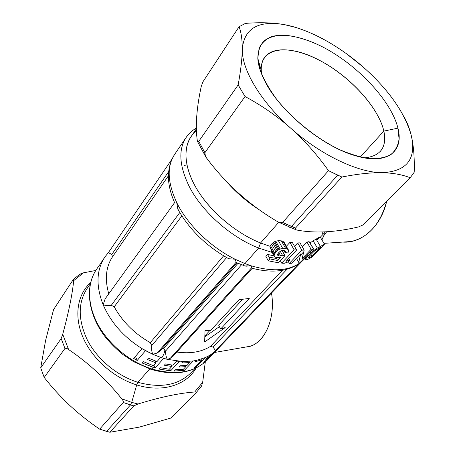 <?xml version="1.0" encoding="UTF-8"?>
<svg xmlns="http://www.w3.org/2000/svg" width="455" height="455" viewBox="0 0 455 455"><rect width="100%" height="100%" fill="white"/><g stroke="black" fill="none" stroke-linecap="round" stroke-linejoin="round"><path stroke-width="0.68" d="M201.514 386.119L196.202 392.602C196.406 392.028 195.9 391.823 194.689 392C179.429 393.069 160.53 397.067 137.973 404L131.705 402.368L137.973 404L133.815 405.888L123.248 402.499C123.441 401.355 122.924 400.104 121.684 398.751L131.705 402.368L130.454 404.956L131.705 402.368L121.684 398.751C106.214 379.345 88.515 362.936 68.586 349.52L62.716 334.294L68.586 349.52C67.175 348.411 65.964 348.052 64.951 348.433L61.163 338.554L62.716 334.294C68.694 312.221 72.351 294.334 73.687 280.644L73.272 279.535L53.565 309.588L45.625 340.34L53.565 309.588L73.272 279.535C73.727 279.137 73.864 279.506 73.687 280.644C72.351 294.334 68.694 312.221 62.716 334.294L61.163 338.554L40.717 367.856L45.625 340.34L40.717 367.856L44.203 377.457L64.951 348.433C65.964 348.052 67.175 348.411 68.586 349.52C88.515 362.936 106.214 379.345 121.684 398.751C122.924 400.104 123.441 401.355 123.248 402.499L99.656 429.145C88.964 421.899 79.068 414.056 69.962 405.615C60.902 397.118 52.314 387.728 44.203 377.457L40.717 367.856L61.163 338.554L64.951 348.433L44.203 377.457C52.314 387.728 60.902 397.118 69.962 405.615L69.962 405.615C79.068 414.056 88.964 421.899 99.656 429.145L109.848 432.25L106.601 431.403L130.454 404.956L133.815 405.888L109.848 432.25L139.162 427.154L109.848 432.25L133.815 405.888L137.973 404C160.53 397.067 179.429 393.069 194.689 392L202.68 382.285L205.307 361.896L202.68 382.285L201.514 386.119L202.68 382.285L194.689 392C195.923 391.818 196.418 392.028 196.173 392.631L170.852 418.054L139.139 427.16L170.852 418.054L196.469 392.329M73.46 279.313L80.046 274.086L83.521 272.818L73.687 280.644L83.521 272.818L95.783 270.463L83.521 272.818L79.665 274.462M131.705 402.368L136.699 384.919C113.722 377.866 92.098 358.671 82.924 337.28C73.75 315.855 77.435 294.482 90.585 282.601C77.435 294.482 73.75 315.855 82.924 337.28C92.098 358.671 113.722 377.866 136.699 384.919C162.338 393.012 186.55 385.112 196.162 367.959C186.55 385.112 162.338 393.012 136.699 384.919L137.95 382.319L136.699 384.919L131.705 402.368M45.625 340.34L45.335 341.739L45.625 340.34M364.438 157.891C380.619 156.179 387.086 147.249 383.849 131.103L397.937 128.162L399.063 138.946C398.21 145.355 395.549 150.525 391.09 154.455C385.601 157.527 378.537 158.914 369.892 158.63C360.474 157.299 350.162 154.205 338.958 149.354C316.179 138.286 292.622 119.364 276.612 99.247C269.292 89.208 263.854 79.625 260.3 70.502L257.803 58.234C258.144 64.94 260.488 72.55 264.827 81.064C279.558 111.122 322.339 146.453 355.11 155.633C387.216 165.489 404.12 151.572 397.937 128.162C391.232 100.817 357.869 65.321 323.277 47.252C303.65 37.253 284.83 33.044 271.931 36.525C266.044 38.914 261.767 42.816 259.117 48.236L257.803 58.234L261.261 70.616C260.118 46.928 288.038 43.862 318.563 59.815C349.116 75.513 378.475 107.044 383.849 131.103L397.937 128.162C391.232 100.817 357.869 65.321 323.277 47.252C308.285 39.721 294.675 35.672 282.453 35.092C274.962 35.49 268.797 37.435 263.968 40.927C260.072 45.295 258.013 51.068 257.803 58.234L261.261 70.616L261.648 74.142L261.261 70.616L260.641 71.486L261.261 70.616C260.994 65.059 262.182 60.538 264.816 57.057C274.735 44.243 302.802 49.14 329.346 66.003C355.941 82.833 379.112 109.996 383.849 131.103L360.28 157.02L383.849 131.103C385.789 140.021 384.435 146.982 379.788 151.987L379.709 152.067M87.457 287.958C77.828 302.399 77.839 319.859 87.491 340.334C97.41 359.433 117.197 375.898 137.95 382.319C160.342 388.405 177.894 385.345 190.605 373.14C177.894 385.345 160.342 388.405 137.95 382.319C117.197 375.898 97.41 359.433 87.491 340.334C77.839 319.859 77.828 302.399 87.457 287.958L90.3 283.812M206.126 360.457L208.282 357.613L207.827 356.646L208.282 357.613L206.092 360.479L211.632 355.15L206.126 360.457M211.632 355.15L208.282 357.613L211.632 355.15M106.601 431.403L130.454 404.956L123.248 402.499L99.656 429.145L106.601 431.403M137.95 382.319L149.723 368.942L137.95 382.319M205.768 359.78L206.092 360.479L205.768 359.78M284.506 24.667C273.188 22.636 260.158 22.215 245.404 23.404C260.158 22.215 273.188 22.636 284.506 24.667C308.797 29.086 338.662 45.5 363.096 66.959L346.386 53.656C324.978 38.317 304.349 28.654 284.506 24.667C258.355 20.168 244.272 28.307 242.265 49.083L242.276 50.488C242.435 70.781 261.335 102.295 290.768 128.219C276.85 115.985 261.608 105.418 245.046 96.523L204.886 152.692L198.767 141.351L238.153 84.903L245.046 96.523L238.153 84.903C240.655 71.281 242.014 59.81 242.242 50.488L242.265 49.089L242.242 50.488C242.014 59.81 240.655 71.281 238.153 84.903L198.767 141.351L204.886 152.692L205.427 156.241L206.712 158.209C205.108 156.435 204.5 154.592 204.886 152.692L245.046 96.523C261.608 105.418 276.85 115.985 290.768 128.219C261.335 102.295 242.435 70.781 242.276 50.488L242.265 49.089C242.282 39.653 241.213 32.203 239.051 26.737L202.89 81.883L239.051 26.737L245.404 23.404L239.051 26.737C241.213 32.203 242.282 39.653 242.265 49.089C244.272 28.307 258.355 20.168 284.506 24.667L296.074 27.527M282.646 222.444L328.487 170.659L341.904 177.029L295.5 228.069L282.646 222.444C280.928 223.172 279.097 222.831 277.158 221.426C249.579 205.171 226.095 184.099 206.712 158.209C226.095 184.099 249.579 205.171 277.158 221.426L278.955 222.353L282.646 222.444L291.445 226.442L337.684 175.169L328.487 170.659L282.646 222.444M411.064 134.714L411.417 136.164C416.388 159.301 406.599 171.478 382.041 172.69C358.125 172.667 320.627 154.967 290.768 128.219C304.583 140.589 317.152 154.734 328.487 170.659C317.152 154.734 304.583 140.589 290.768 128.219C320.627 154.967 358.125 172.667 382.041 172.69C370.774 172.53 357.391 173.975 341.904 177.029L337.684 175.169L291.445 226.442L295.5 228.069L295.71 229.661L296.893 230.048C295.397 229.946 294.931 229.286 295.5 228.069L341.904 177.029C357.391 173.975 370.774 172.53 382.041 172.69C406.594 171.478 416.388 159.301 411.417 136.17L411.064 134.714C405.121 114.159 391.135 93.394 369.102 72.419L363.096 66.959C388.348 89.407 404.336 111.993 411.064 134.714L411.064 134.714M142 348.604L145.509 350.646L137.188 360.462L135.465 356.401L137.188 360.462L133.736 358.466L142 348.604C123.862 337.183 110.912 322.578 103.143 304.793C95.675 285.507 96.38 269.411 105.259 256.506L105.253 256.506C96.38 269.417 95.675 285.512 103.143 304.793C105.059 305.476 107.784 305.641 111.316 305.282C107.784 305.641 105.059 305.476 103.143 304.793C110.912 322.578 123.862 337.183 142 348.61L152.835 354.308L145.509 350.646L137.188 360.462L133.736 358.466L142 348.61M150.975 369.352L151.828 368.965C175.562 375.631 194.035 372.662 207.252 360.064C193.557 372.992 174.839 376.103 151.106 369.397L150.975 369.352M174.293 371.018L184.377 370.353L193.193 360.974L184.377 370.353L183.723 368.903L184.377 370.353L174.293 371.018L175.528 369.682L183.314 369.335L185.805 366.673L185.299 365.564L185.805 366.673L179.185 367.02L180.362 365.746L186.994 365.411L189.593 362.629L189.041 361.429L189.593 362.629L181.761 362.936L183.029 361.566L193.193 360.974L196.418 360.394L195.138 361.753L201.986 359.757L194.399 367.72L196.412 366.895L205.29 357.59L196.412 366.895L196.008 366.03L196.412 366.895L194.399 367.72L201.986 359.757L201.622 358.984L201.986 359.757L195.138 361.753L196.418 360.394L205.29 357.59L208.071 356.265L203.578 362.868L205.023 361.799L203.578 362.868L208.071 356.265L210.051 355.162L208.976 356.686L213.315 353.489L217.837 349.059L205.023 361.799L204.756 361.23L205.023 361.799L217.041 349.878L207.258 360.059C194.04 372.662 175.562 375.631 151.828 368.965C129.732 361.935 108.478 344.293 97.677 324.017C86.911 303.707 87.132 282.504 96.852 268.882C87.132 282.504 86.911 303.707 97.677 324.017C108.478 344.293 129.732 361.935 151.828 368.965L151.106 369.397L133.759 361.736L122.918 354.525C116.776 349.576 110.986 343.843 105.56 337.337C87.576 314.251 84.539 285.996 96.847 268.882L97.836 267.432M103.205 259.543L103.575 258.98L103.205 259.543M102.722 260.288L103.194 259.526L102.722 260.288M102.108 261.233L102.705 260.249L102.108 261.233M101.226 262.575L102.079 261.164L101.226 262.575M100.367 263.849L101.186 262.478L100.367 263.849M99.912 264.52L100.322 263.752L99.912 264.52M99.736 264.782L97.814 267.472L99.742 264.77M101.488 262.182L100.788 263.229L101.488 262.182M102.494 260.635L103.399 259.248L102.494 260.635M104.604 257.45L103.399 259.248L104.604 257.45M164.926 349.707L163.476 348.638L164.926 349.707L165.427 351.249C165.631 354.781 166.28 357.488 167.377 359.37L163.675 358.352L155.132 367.981L153.881 365.103L155.132 367.981L153.216 367.39L151.828 368.965L153.216 367.39L142.136 362.999L143.325 361.617L153.375 365.683L155.866 362.857L154.984 360.843L155.866 362.857L147.318 359.473L148.449 358.159L157.015 361.554L160.678 357.391L163.675 358.352L155.132 367.981L142.136 362.999L143.325 361.617L153.375 365.683L155.866 362.857L147.318 359.473L148.449 358.159L157.015 361.554L160.678 357.397L152.835 354.308L161.741 357.749C163.373 355.656 164.437 352.978 164.926 349.707C164.437 352.978 163.373 355.656 161.741 357.749L167.377 359.37L183.029 361.566L167.377 359.37L170.272 358.312L173.002 356.328M155.502 361.031L155.212 361.361L155.502 361.031M208.976 356.686L208.635 355.969L208.976 356.686L210.051 355.162L216.165 350.668L213.315 353.489L208.976 356.686M159.239 369.079L170.648 370.865L179.35 361.378L170.648 370.865L169.721 368.772L170.648 370.865L159.239 369.079L160.456 367.725L169.26 369.272L171.802 366.491L164.306 365.223L165.466 363.932L172.974 365.206L176.711 361.111L172.974 365.206L165.466 363.932M171.125 364.967L171.802 366.491L171.125 364.967M245.751 347.034C262.91 346.403 276.185 320.201 271.481 293.06C275.77 318.096 264.861 342.945 249.289 346.414L245.751 347.034M197.322 140.771L197.646 141.778L198.767 141.351C197.84 142.227 197.356 142.04 197.322 140.771C195.235 126.49 196.52 108.466 201.178 86.717L202.89 81.883L201.178 86.717C196.52 108.466 195.235 126.49 197.322 140.771M289.437 227.199L289.824 227.363L291.445 226.442L289.824 227.363L289.437 227.199M411.075 134.737L411.417 136.164C413.68 146.152 414.607 158.175 414.204 172.229L410.205 177.774L414.204 172.229C414.607 158.175 413.68 146.152 411.417 136.164L411.075 134.737C409.272 127.622 406.804 121.434 403.67 116.184M363.357 224.798L410.205 177.774C402.584 174.669 393.194 172.974 382.041 172.69C393.194 172.974 402.584 174.669 410.205 177.774L363.357 224.798L358.512 226.931L363.357 224.798M184.554 165.432L186.891 164.835M112.55 256.768C105.896 266.772 104.633 279.125 108.762 293.833C104.633 279.125 105.896 266.772 112.55 256.768L168.401 175.812L112.55 256.768L111.771 254.481L112.55 256.768M171.899 159.244L108.364 252.661L111.771 254.481L109.16 253.003M204.983 335.801L209.744 330.631L204.983 335.801M219.39 326.639L204.955 336.757L219.39 326.639M242.521 299.509L218.69 325.211L220.584 329.079L225.168 327.577L204.665 341.955L205.017 330.603L210.506 330.603L239.006 299.691L249.249 298.44L220.584 329.079L218.69 325.211L242.521 299.509M151.777 345.544C151.361 349.03 151.714 351.954 152.835 354.308C151.714 351.954 151.361 349.03 151.777 345.544L226.59 257.558L151.777 345.544L150.286 342.683L151.777 345.544M114.211 306.795L181.841 215.926L114.211 306.795C122.509 321.73 134.532 333.697 150.286 342.683L223.61 255.818L150.286 342.683C134.532 333.697 122.509 321.73 114.211 306.795L111.316 305.282L179.753 212.57L111.316 305.282M108.37 252.701L106.891 254.379M217.041 349.878L210.051 355.162L205.29 357.59L196.418 360.394L193.193 360.974L183.029 361.566M179.185 367.02L185.805 366.673L183.314 369.335L175.528 369.682M181.761 362.936L189.593 362.629L186.994 365.411L180.362 365.746M217.837 349.059L218.525 348.337L217.837 349.059M164.306 365.223L171.802 366.491L169.26 369.272L160.456 367.725M179.35 361.378L176.711 361.111M358.512 226.931C335.17 232.403 314.632 233.443 296.893 230.048C314.632 233.443 335.17 232.403 358.512 226.931M318.665 248.259L320.866 247.15L311.948 256.364L310.89 254.533L311.948 256.364L309.741 257.496L309.127 256.427L309.741 257.496L308.467 257.655L309.161 256.381L313.791 251.587L318.665 248.259L314.502 250.944L309.161 256.381L308.507 257.388L308.672 257.837L311.948 256.364L320.866 247.15L318.665 248.259M111.771 254.481L168.617 171.677L111.771 254.481M177.222 207.213L178.559 210.517L177.877 209.289L176.796 203.027M103.143 304.793L105.173 298.81L174.572 202.68M215.516 350.498L215.818 350.976L215.516 350.498L298.537 263.991L215.516 350.498L213.037 347.097L215.516 350.498M210.506 346.363L213.037 347.097L287.031 269.252L213.037 347.097L210.506 346.363L282.401 270.31L210.506 346.363C201.468 352.039 190.253 353.933 176.864 352.045C190.253 353.933 201.468 352.039 210.506 346.363M236.196 262.16L236.827 262.745L236.196 262.16L157.185 353.046L236.196 262.16L235.025 259.191L236.196 262.16M160.24 350.714L157.185 353.046L152.835 354.308L157.185 353.046L160.041 350.947M162.117 348.558L163.476 348.638L238.028 263.274L163.47 348.638M342.848 242.071C361.418 243.647 380.994 226.647 386.648 201.423C380.34 223.974 368.527 237.334 351.22 241.503L342.848 242.071M259.924 210.244C246.906 201.923 235.474 192.038 225.623 180.589C235.474 192.038 246.906 201.923 259.924 210.244M300.391 255.34L303.815 251.74L302.126 258.639L303.815 251.74L300.391 255.34L300.67 253.958L298.713 262.342L300.391 255.34M298.713 262.342L300.766 261.875L313.29 248.834L300.766 261.875L298.713 262.342L296.461 258.343L298.713 262.342M311.106 249.294L313.29 248.834L311.106 249.294L302.165 258.633L311.106 249.294L306.96 242.094L309.121 241.622L313.29 248.834L309.121 241.622L306.96 242.094L311.106 249.294M304.15 250.108L303.815 251.74L304.15 250.108L300.016 242.873L304.15 250.108L301.83 250.182L304.15 250.108M301.83 250.182L289.352 263.377L291.791 263.263L300.624 253.958L291.791 263.263L289.352 263.377L288.328 261.54L289.352 263.377L301.83 250.182L297.695 242.919L300.016 242.873L297.695 242.919L301.83 250.182M286.03 261.324L289.733 260.055L287.861 262.034L284.17 263.303L287.861 262.034L289.733 260.055L286.03 261.324L296.626 250.04L286.03 261.324M294.106 249.823L296.626 250.04L294.106 249.823L281.668 263.132L284.17 263.303L281.668 263.132L280.308 260.658L281.668 263.132L294.106 249.823L289.92 242.413L294.106 249.823M307.762 259.418L311.948 257.126L324.443 244.233L311.948 257.126L307.762 259.418L306.033 259.822L305.879 258.827L306.755 257.485L313.256 250.938L317.374 248.043L324.443 244.233L320.4 246.417L316.128 239.102L320.4 246.417L317.374 248.043L313.154 240.786L316.128 239.102L313.154 240.786L317.374 248.043L314.251 250.159L310.077 242.936L313.154 240.786L310.077 242.936L314.251 250.159L313.256 250.938L312.505 249.647L313.256 250.938L312.278 251.786L311.595 250.597L312.278 251.786L311.049 252.969L310.401 251.837L311.049 252.969L307.705 256.427L307.068 255.312L307.705 256.427L306.755 257.485L306.09 256.33L306.755 257.485L306.232 258.195L305.515 256.933L306.232 258.195L305.879 258.827L305.066 257.394L306.033 259.822L307.762 259.418M235.025 259.191L244.926 263.582L242.407 265.066L241.855 264.856L242.407 265.066L244.926 263.582L235.025 259.191C210.619 247.167 187.739 224.935 176.95 203.044C187.739 224.935 210.619 247.167 235.025 259.191L228.734 258.747L227.71 258.184M308.649 253.662L309.281 254.772L308.649 253.662M303.678 259.748L301.927 261.363C290.381 270.839 273.449 272.312 251.132 265.783L244.926 263.582L251.132 265.783L252.195 268.313L173.133 356.191L170.272 358.312L251.78 267.563L251.132 265.783C273.449 272.312 290.381 270.839 301.927 261.363L215.818 350.976M252.195 268.313L251.78 267.563L170.272 358.312L167.377 359.37C166.28 357.488 165.631 354.781 165.427 351.249L165.41 350.885M220.584 329.079L249.249 298.44L239.006 299.691L210.506 330.603L205.017 330.603L204.665 341.955L225.168 327.577L220.584 329.079M236.543 262.62L244.818 265.959L247.122 266.255M241.565 264.742L165.427 351.249L241.565 264.742M325.74 233.136L324.694 234.217L325.74 233.136L325.001 233.369L325.74 233.136L326.627 231.783M302.359 246.974L306.96 242.094L302.359 246.974M292.457 242.68L296.626 250.04L292.457 242.68L289.92 242.413L286.36 246.286L289.92 242.413M316.174 239.08L320.064 236.776L324.443 244.233L320.064 236.776L316.805 240.194L320.064 236.776L316.128 239.102M196.412 130.989C183.564 140.976 182.074 162.27 194.962 185.811C207.838 209.311 234.388 232.505 260.544 242.998L258.65 248.043C230.577 237.089 201.804 211.456 189.132 186.283C201.804 211.456 230.577 237.089 258.65 248.043L244.926 263.582L258.65 248.043L260.544 242.998C236.424 233.296 211.802 212.838 198.113 191.14C184.446 169.402 182.495 148.358 191.316 136.261L196.344 128.913M260.544 242.998L278.779 222.279L260.544 242.998L269.986 246.297L260.544 242.998M324.989 233.387L324.375 232.977L324.995 233.381L321.895 239.893M322.055 233.898L323.107 231.959M189.115 186.249C179.031 165.381 178.178 148.91 186.561 136.836C178.178 148.91 179.031 165.387 189.115 186.249L189.115 186.249M294.522 246.326L297.695 242.919L294.522 246.326M288.794 258.377L289.733 260.055L288.794 258.377M283.869 253.719L284.273 250.841L283.869 253.719M176.95 203.044C167.258 182.358 166.655 165.893 175.135 153.648L186.556 136.836C189.161 133.247 192.419 130.335 196.327 128.1M301.927 261.363L302.518 260.846M251.132 265.783L244.818 265.965L243.442 265.458M280.854 252.36L280.968 250.813L280.854 252.36M270.458 245.518L269.986 246.297L271.567 251.302L269.986 246.297L271.601 244.085L270.458 245.518L274.763 253.355L270.458 245.518M272.744 242.93L271.601 244.085L273.739 242.14L272.744 242.93L277.084 250.779L272.744 242.93M274.695 241.599L275.781 241.19L274.695 241.599L279.04 249.431L274.695 241.599M278.386 240.667L275.781 241.19L278.386 240.667L282.709 248.419L278.386 240.667L281.366 240.86L285.649 248.515L281.366 240.86L283.084 241.474L287.338 249.073L283.084 241.474L284.284 242.578M272.192 252.451L258.65 248.043L272.192 252.451M271.863 251.843L271.567 251.302M321.861 239.836L324.569 233.944M276.282 258.087L275.975 258.423L269.007 257.092L275.975 258.423L276.282 258.087M265.828 256.284L268.291 260.823L265.828 256.284L267.54 254.396L270.014 258.935L267.54 254.396L274.12 255.938M268.291 260.823L278.358 262.762L284.949 255.664L282.049 250.443L284.949 255.664L282.475 255.283L280.235 251.245L282.475 255.283L280.65 255.943L278.796 252.582L280.65 255.943L279.034 255.943L277.84 253.776L279.034 255.943L277.51 255.005L277.8 253.844L279.569 251.808L282.197 250.415L283.977 250.477L285.421 251.245L285.222 252.542L284.085 250.5L285.222 252.542L287.856 252.946L288.675 251.257L288.606 250.347L284.199 242.424L288.424 249.966L287.338 249.073L285.649 248.515L282.709 248.419L280.115 248.999L275.781 241.19L280.115 248.999L278.085 249.983L273.739 242.14L278.085 249.983L275.923 251.928L271.601 244.085L275.923 251.928L274.149 254.402L270.697 248.112L274.149 254.402L273.99 255.215L271.174 250.085L274.137 255.989L274.974 256.995L276.697 257.723L280.377 257.553L277.624 260.527L275.975 257.53L277.624 260.527L270.014 258.935L268.291 260.823L278.358 262.762L284.949 255.664L282.475 255.283L280.65 255.943L279.034 255.943L277.851 255.454L277.47 254.743L278.614 252.775L280.735 250.932L282.197 250.415L283.977 250.477L285.421 251.245L285.222 252.542L287.856 252.946L288.675 251.257L288.424 249.966L287.338 249.073L285.649 248.515L282.709 248.419L279.04 249.431L275.923 251.928L273.99 255.215L274.974 256.995L276.697 257.723L280.377 257.553L277.624 260.527L270.014 258.935L268.291 260.823M258.867 65.486L259.555 64.508M264.23 57.887L264.816 57.051M195.053 368.487L190.605 373.14M197.646 141.778L205.421 156.236M295.71 229.661L278.955 222.353M108.364 252.661L105.253 256.512M214.538 352.483L249.289 346.42M236.85 262.757L160.029 350.953M217.598 349.298L220.112 346.522M174.612 202.697C166.212 183.496 166.388 167.144 175.141 153.642M177.877 209.289C189.53 229.786 206.485 246.274 228.734 258.747M323.932 243.357L351.22 241.503M305.737 259.486L304.742 257.735M305.066 258.303L301.875 261.432M301.523 261.733C289.329 271.43 272.858 273.603 252.121 268.262M320.326 237.22L325.45 231.851M274.132 255.977L271.561 251.291"/></g></svg>
